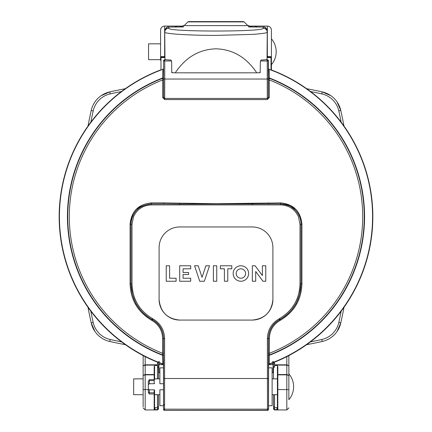<?xml version="1.0" encoding="UTF-8"?>
<svg xmlns="http://www.w3.org/2000/svg" width="432" height="432" viewBox="0 0 432 432"><rect width="100%" height="100%" fill="white"/><g stroke="black" fill="none" stroke-linecap="round" stroke-linejoin="round"><path stroke-width="0.65" d="M160.99 60.345L160.58 60.345L160.58 56.722L160.58 57.537L160.99 57.537L160.99 70.06M154.181 389.831L154.586 390.209L154.586 393.925L154.181 394.011L154.181 389.831L149.332 389.831L149.332 392.807A1.021 0.983 0 0 1 148.316 391.824M148.316 388.854L149.332 389.831M154.586 405.918L154.586 390.209M154.586 407.317A0.405 0.383 180 0 0 154.991 407.695L157.48 407.695L157.48 409.655A1.021 1.004 -0 0 0 158.501 408.65L158.501 407.344L157.48 406.328L157.48 394.697M154.181 392.807L149.332 392.807L149.116 393.79L148.316 392.229L148.316 381.397L149.332 379.631L149.332 383.719L154.181 383.719L154.181 366.39L154.991 365.483L157.48 365.483L157.48 365.099L145.179 365.099L143.143 365.828L143.143 355.563M317.023 342.614L322.888 341.329M273.499 408.65A1.021 1.004 -0 0 0 274.52 409.655L274.52 394.697L274.52 406.328L273.499 407.344L273.499 394.697L273.499 407.344M158.501 394.697L158.501 408.65M250.463 26.087L267.343 26.087A4.072 4.072 0 0 1 271.42 30.159L271.42 56.722A0.405 0.405 0 0 1 271.01 57.127L267.052 57.127L267.343 56.57L271.42 56.722L271.42 69.957L271.42 56.722M271.01 70.06L271.01 57.537L267.046 57.537M160.99 57.127A0.405 0.405 0 0 1 160.58 56.722L164.657 56.57L164.948 57.127L160.99 57.127L160.99 57.537L164.954 57.537M306.682 88.711A488.846 488.846 0 0 1 322.24 91.913L317.023 90.779M271.42 39.798L271.42 30.159A4.072 4.072 0 0 0 267.343 26.087L267.343 56.57L267.057 56.57M254.993 27.07A2.036 2.036 0 0 1 256.738 26.087L256.738 27.07M160.58 56.722L160.58 30.159A4.072 4.072 0 0 1 164.657 26.087L175.262 26.087A2.036 2.036 0 0 1 177.007 27.07A2.036 2.036 0 0 0 175.262 26.087L181.532 26.087M160.58 30.159A4.072 4.072 0 0 1 164.657 26.087L164.657 56.57L164.943 56.57M160.58 60.345L160.58 57.537M154.181 374.846L145.179 374.846L143.143 375.521L143.143 365.828L145.179 364.813L145.179 374.56L154.181 374.56M143.143 375.521L145.179 374.56L145.179 389.583L143.143 389.583L143.143 375.521M159.883 372.649L158.906 372.541A0.405 0.302 0 0 0 158.501 372.838L158.501 378.853M158.501 366.201A1.021 1.021 0 0 1 157.48 367.222L157.48 378.853M143.143 406.809L143.143 389.583M272.484 362.534A1.021 1.021 0 0 1 273.499 363.555L274.52 363.555L274.52 364.813L286.821 364.813L288.857 365.828L288.857 399.119M288.857 355.563L288.857 365.828L286.821 365.099L274.52 365.099L274.52 365.483L277.009 365.483L277.819 366.39L277.819 409.385L277.009 409.655L277.009 407.695L274.52 407.695M274.52 409.952L286.821 409.952L286.821 389.583L277.414 389.583L277.414 366.682L277.414 408.985L277.009 409.655L274.52 409.655L274.52 409.952L273.499 408.937M277.414 407.317A0.405 0.383 0 0 1 277.009 407.695M277.414 408.985A0.405 0.394 -0 0 0 277.819 409.385M277.819 374.56L286.821 374.56L288.857 375.521L286.821 374.846L277.819 374.846M286.821 356.616L286.821 389.583L288.857 389.583L288.857 373.842L288.857 386.775M274.52 364.813L274.52 365.099M273.499 378.853L273.499 366.201A1.021 1.021 0 0 0 274.52 367.222L274.52 365.483M273.499 363.555L273.499 365.067A0.405 0.4 0 0 0 273.094 364.662L268.661 364.684M272.117 372.541L273.094 372.541A0.405 0.302 180 0 1 273.499 372.838M273.094 364.662L273.094 372.649L272.117 372.649M273.094 372.649A0.405 0.405 0 0 1 273.499 373.054A0.405 0.405 0 0 0 273.094 372.649M330.847 337.716A24.44 24.44 0 0 0 337.019 331.544L340.783 322.936A24.44 24.44 0 0 1 322.24 341.48A488.846 488.846 0 0 1 306.601 344.698A488.846 488.846 0 0 0 322.24 341.48A24.44 24.44 0 0 0 340.783 322.936L341.917 317.714M343.996 307.314A488.846 488.846 0 0 1 340.783 322.936A24.44 24.44 0 0 1 322.24 341.48L321.797 339.493A22.405 22.405 0 0 0 338.796 322.493L340.783 322.936M109.112 341.329L114.977 342.614M90.083 317.714L91.217 322.936L94.981 331.544A24.44 24.44 0 0 0 101.153 337.716M109.76 341.48A24.44 24.44 0 0 1 91.217 322.936A488.846 488.846 0 0 1 88.004 307.314A488.846 488.846 0 0 0 91.217 322.936A24.44 24.44 0 0 0 109.76 341.48A24.44 24.44 0 0 1 91.217 322.936L93.204 322.493A22.405 22.405 0 0 0 110.203 339.493L109.76 341.48A488.846 488.846 0 0 0 125.399 344.698M91.368 109.809L90.083 115.673M114.977 90.779L109.76 91.913A24.44 24.44 0 0 0 91.217 110.457A488.846 488.846 0 0 0 88.015 126.025A488.846 488.846 0 0 1 91.217 110.457A24.44 24.44 0 0 1 109.76 91.913L101.153 95.677A24.44 24.44 0 0 0 94.981 101.849M145.179 356.616L145.179 364.813L157.48 364.813L157.48 363.555L158.501 363.555L158.501 372.238M158.906 372.649A0.405 0.405 0 0 0 158.501 373.054A0.405 0.405 0 0 1 158.906 372.649M163.334 364.684L158.906 364.662A0.405 0.4 -0 0 0 158.501 365.067M157.48 364.813L157.48 365.099M154.586 393.925L154.586 408.985L154.991 409.655L154.181 409.385L154.181 394.011L149.332 394.011M154.586 408.985A0.405 0.394 180 0 1 154.181 409.385M154.586 379.631L154.586 366.682L154.586 379.631M149.332 383.719L148.316 384.691M154.586 383.341L154.181 383.719M143.143 365.828L143.143 378.178M121.468 91.53A486.81 486.81 0 0 0 110.203 93.901A22.405 22.405 0 0 0 93.204 110.9L91.217 110.457A24.44 24.44 0 0 1 109.76 91.913A488.846 488.846 0 0 1 125.318 88.711M330.847 95.677L322.24 91.913A24.44 24.44 0 0 1 340.783 110.457L337.019 101.849M341.917 115.673L340.783 110.457A488.846 488.846 0 0 1 343.985 126.025M271.42 57.537L271.01 57.537L271.01 57.127M272.117 367.864L272.117 405.686L272.117 367.864L268.591 367.832L268.558 405.718L272.117 405.686M268.218 202.894L268.294 203.893L280.67 203.899L179.717 204.023L163.706 203.893L163.782 202.894L216 203.72L280.579 202.9C293.522 204.131 300.64 211.253 301.93 224.257L301.93 283.748C301.406 299.743 294.251 311.899 280.465 320.204L280.028 320.447C273.175 324.567 269.627 330.566 269.384 338.44L269.217 364.208L268.477 364.878L268.445 355.261L269.455 355.25A148.565 148.565 -0 0 0 269.363 77.981L269.293 79.947A146.713 146.713 -0 0 1 269.384 353.284L268.445 353.479L268.445 338.612C268.731 330.264 272.457 323.962 279.628 319.702L280.028 320.447M171.585 60.977L164.738 60.977L164.738 79.034L267.262 79.034L267.284 99.576L164.716 99.576L164.662 98.437L267.338 98.437L268.337 97.427A710.829 3.1 -90 0 1 268.353 79.747L269.293 79.947A709.814 3.1 -90 0 0 269.282 97.6L268.337 97.427L268.283 79.034L267.262 79.034L267.262 60.977L268.283 60.982L268.283 79.034M163.539 68.153L163.647 79.747L162.707 79.947A146.713 146.713 -0 0 0 162.616 353.284L162.616 338.44C162.362 330.55 158.814 324.551 151.972 320.447L151.535 320.204C137.77 311.926 130.615 299.776 130.07 283.748L130.07 224.257C131.344 211.275 138.461 204.152 151.421 202.9L163.782 202.894M252.229 203.159L252.283 204.903L151.33 204.908C143.068 205.292 137.149 209.185 133.574 216.605L131.998 224.257L132.008 283.84C132.543 299.138 139.363 310.716 152.469 318.578L152.89 318.811C160.391 323.282 164.295 329.886 164.608 338.623L164.581 405.405L163.566 404.249L163.588 338.58L163.555 353.479L162.616 353.284L162.545 354.91A148.246 148.246 180 0 1 162.637 78.327L162.934 69.347A1.021 1.021 163.9 0 0 163.609 68.386M280.465 320.204L280.028 319.437L279.601 319.669L280.06 319.459C293.49 311.45 300.478 299.576 301.034 283.84L301.034 224.262C301.045 218.889 299.052 214.083 295.051 209.844C293.144 206.917 288.349 204.935 280.67 203.893C289.111 204.466 290.147 206.096 295.056 209.855C298.998 213.953 300.985 218.754 301.023 224.257L301.012 283.819L299.581 294.511C297.173 301.207 295.769 304.528 295.38 304.474C291.362 311.072 286.249 316.062 280.028 319.437L279.531 318.578C292.653 310.689 299.473 299.111 299.992 283.84L300.002 224.257L298.426 216.605C294.824 209.174 288.905 205.276 280.67 204.908L252.283 204.903M159.883 405.686L159.883 389.761L163.512 389.756L163.512 405.718L159.883 405.686M233.156 273.51L233.156 273.515A7.733 7.733 -0 0 0 240.894 281.248A7.733 7.733 -0 0 0 248.627 273.51A7.733 7.733 -0 0 0 240.894 265.777A7.733 7.733 -0 0 0 233.156 273.51A7.733 7.733 -0 0 0 240.894 281.248A7.733 7.733 -0 0 0 248.627 273.51L248.627 273.515M236.185 273.51A4.709 4.709 180 0 1 240.894 268.807A4.709 4.709 -0 0 0 236.185 273.51A4.709 4.709 -0 0 0 240.894 278.219A4.709 4.709 -0 0 0 245.597 273.51A4.709 4.709 -0 0 0 240.894 268.801A4.709 4.709 180 0 1 245.597 273.51M166.228 281.248L176.089 281.248L176.089 278.219L169.592 278.219L169.592 265.777L166.228 265.777L166.228 281.248L176.089 281.248M183.065 272.5L183.065 268.801L190.69 268.807L190.69 265.777L179.701 265.777L179.701 281.248L190.69 281.248L190.69 278.219L183.065 278.219L183.065 274.52L188.568 274.52L188.568 272.5L183.065 272.5L183.065 268.807L190.69 268.801M183.065 278.219L183.065 274.52L188.568 274.52M179.701 281.248L190.69 281.248M194.567 265.777L199.741 281.248L204.336 281.248L209.515 265.777L205.902 265.777L202.041 277.312L198.18 265.777L194.567 265.777L199.741 281.248L204.336 281.248L209.515 265.777M213.386 281.248L216.751 281.248L216.751 265.777L213.386 265.777L213.386 281.248L216.751 281.248M231.811 265.777L220.379 265.777L220.379 268.801L224.413 268.807L224.413 281.248L227.777 281.248L227.777 268.801L231.811 268.801L231.811 265.777M220.379 268.801L224.413 268.801M227.777 268.807L231.811 268.807M227.777 281.248L224.413 281.248M262.408 275.54L255.128 265.777L252.337 265.777L252.337 281.248L255.701 281.248L255.701 271.474L262.953 281.248L265.772 281.248L265.772 265.777L262.408 265.777L262.408 275.54L262.408 265.777M255.701 271.474L262.953 281.248L265.772 281.248M252.337 281.248L255.701 281.248M252.218 320.074A20.693 20.693 -0 0 0 272.911 299.381C271.701 311.942 264.805 318.838 252.218 320.08L179.782 320.074C167.227 318.87 160.326 311.969 159.089 299.387A20.693 20.693 -0 0 0 179.782 320.074L252.218 320.08M272.911 299.381L272.911 247.644A20.693 20.693 -0 0 0 252.218 226.951L179.782 226.951A20.693 20.693 -0 0 0 159.089 247.644L159.089 299.381M159.1 247.045L159.219 245.344M272.781 245.344L272.9 247.034M169.592 278.219L169.592 265.777M151.421 202.9L151.33 203.899C143.257 205.141 138.456 207.122 136.944 209.849C132.856 214.321 130.864 219.121 130.966 224.262C131.998 212.047 138.78 205.265 151.33 203.899L163.706 203.893L151.33 203.893L151.33 204.908M130.07 224.257L130.966 224.262L130.966 283.84L130.966 224.262L131.998 224.257M130.07 283.748L130.966 283.84C131.544 299.614 138.532 311.488 151.94 319.459L152.372 319.702C159.532 323.941 163.258 330.242 163.555 338.612L162.616 338.44M164.608 338.623L163.588 338.58C163.188 330.043 159.462 323.741 152.399 319.669L151.972 319.437C145.768 316.073 140.654 311.094 136.636 304.495C136.22 304.511 134.822 301.19 132.43 294.532L130.988 283.819L132.008 283.84M163.55 383.708L163.512 371.677L163.512 383.724L159.883 383.719L159.883 367.864L163.458 367.832M159.883 383.719L163.55 383.729M268.488 408.159L268.607 405.718L268.499 409.693L267.532 410.4L267.467 409.169L267.392 338.623C267.694 329.902 271.598 323.298 279.11 318.811L279.601 319.669C272.533 323.757 268.801 330.059 268.412 338.58L268.488 408.159A1.021 1.015 177.3 0 1 267.467 409.169L164.527 409.169A1.021 1.015 -0 0 1 163.512 408.154L163.555 389.74M268.639 367.832L268.612 364.797L268.639 367.832M163.512 404.244L164.581 405.405M151.972 320.447L152.89 318.811M279.11 318.811L279.531 318.578M151.535 320.204L152.469 318.578M179.771 203.159L179.717 204.903M163.647 79.747A710.829 3.1 90 0 1 163.663 97.427L163.571 60.842A1.021 0.718 0.2 0 0 163.571 60.836A1.021 0.718 0.2 0 0 163.571 60.842A1.021 1.021 -47.6 0 1 164.587 59.821L164.738 60.977L163.717 60.982A1.021 1.021 -47.6 0 1 164.738 59.962M163.647 78.305L162.637 78.327L162.707 79.947A709.814 3.1 90 0 1 162.718 97.6L164.716 99.576M163.717 79.034L164.738 79.034L164.662 98.437L163.663 97.427L162.718 97.6M269.131 69.115L269.363 77.981L268.353 77.965L268.461 68.153M271.01 69.8A156.838 156.838 180 0 1 269.217 364.208M268.423 60.718A1.021 1.021 0 0 0 267.413 59.821A1.021 1.021 47.6 0 1 268.429 60.842L268.283 60.982A1.021 1.021 47.6 0 0 267.262 59.962L266.647 59.821M165.353 59.821L164.587 59.821A1.021 1.021 0 0 0 163.577 60.718M268.461 67.354L268.429 60.842A1.021 0.718 -0.2 0 0 268.429 60.836A1.021 0.718 -0.2 0 0 268.429 60.831L268.461 67.343M268.353 79.747L268.353 77.965M268.353 78.305L269.363 78.327A148.246 148.246 180 0 1 269.455 354.91L268.445 354.92L268.445 353.479M163.647 77.965L162.637 77.981A148.565 148.565 -0 0 0 162.545 355.25L162.545 354.91L163.555 354.92L163.555 355.261L162.545 355.25L162.853 363.922A156.568 156.568 180 0 1 162.934 69.347L162.869 69.115M163.555 355.261L163.523 364.878L162.783 364.208A156.838 156.838 180 0 1 160.99 69.8M163.555 353.479L163.555 354.92M163.458 365.17L163.566 404.249M268.445 355.261L268.445 354.92M269.384 338.44L267.392 338.623M299.992 283.84L301.93 283.748M280.579 202.9L280.67 204.908M143.143 394.697L133.65 394.697L133.65 378.853L143.143 378.853M288.857 389.583L288.857 399.708L288.857 389.583M168.512 27.07L168.799 27.07L168.804 28.161C165.893 31.995 266.161 31.984 263.196 28.161L263.466 27.07M249.415 26.973L263.342 27.07C264.195 26.287 265.507 27.605 267.273 31.023L267.273 31.045C266.738 28.264 265.383 26.941 263.201 27.07L248.551 26.854L248.557 25.612L183.443 25.612L180.338 27.049L183.443 25.612L183.449 26.854L168.799 27.07C166.617 26.941 165.262 28.264 164.727 31.045L164.727 31.023C166.493 27.605 167.805 26.287 168.658 27.07L182.585 26.973M256.738 72.819L175.262 72.819C185.598 57.337 199.179 49.334 216 48.821C232.821 49.334 246.402 57.337 256.738 72.819A50.922 1.296 0 0 0 260.188 72.684L260.356 61.474L261.155 60.026A51.03 1.301 0 0 0 267.03 59.422L267.268 32.265C269.568 32.675 258.158 34.133 252.239 34.387L216 35.408C202.311 35.397 190.231 35.057 179.761 34.387C172.627 34.015 163.199 32.773 164.732 32.265L164.97 59.422A51.03 1.301 0 0 0 170.845 60.026L171.644 61.474L171.758 72.679L172.163 72.268M260.242 72.679L259.837 72.268M171.758 72.679L171.812 72.679A50.922 1.296 0 0 0 175.262 72.819M263.196 28.161C265.664 28.431 267.019 29.803 267.268 32.265L267.03 59.422A0.405 0.405 -0 0 1 266.625 59.827L266.371 59.627M182.471 26.973L183.449 26.854M249.043 25.639L183.443 25.612L248.557 25.612L251.662 27.054L250.976 26.411M248.551 26.854L249.529 26.973M266.911 59.508A0.405 0.405 -0 0 1 266.625 59.627M165.089 59.508A0.405 0.405 180 0 0 165.375 59.627L165.629 59.627M168.804 28.161C166.331 28.426 164.975 29.792 164.732 32.265L164.97 59.422A0.405 0.405 180 0 0 165.375 59.827L165.375 59.627M160.58 59.675L148.554 59.675L148.554 43.826L160.58 43.826M269.341 57.537L269.341 57.127M322.24 91.913A24.44 24.44 0 0 1 340.783 110.457A24.44 24.44 0 0 0 322.24 91.913A24.44 24.44 0 0 1 340.783 110.457L338.796 110.9A22.405 22.405 0 0 0 321.797 93.901L322.24 91.913M154.991 407.695L154.991 409.655L157.48 409.655L157.48 409.952L158.501 408.937M321.797 93.901A486.81 486.81 0 0 0 310.532 91.53M175.262 27.07L175.262 26.087M154.181 380.614L149.332 380.614M149.332 379.631L154.181 379.631M157.48 408.726A1.021 0.956 180 0 0 158.501 407.77M157.48 365.483L157.48 367.222M157.48 406.328L157.48 407.695M148.316 389.583L145.179 389.583L145.179 409.952L143.143 407.916M287.204 364.835L287.204 365.116M287.204 374.576L287.204 374.857M272.484 361.519A2.036 2.036 0 0 1 274.52 363.555M272.484 362.988L272.484 364.684M273.499 407.77A1.021 0.956 180 0 0 274.52 408.726M310.462 341.874A486.81 486.81 0 0 0 321.797 339.493M338.796 322.493A486.81 486.81 0 0 0 341.177 311.17M110.203 339.493A486.81 486.81 0 0 0 121.538 341.874M90.823 311.17A486.81 486.81 0 0 0 93.204 322.493M91.217 110.457A24.44 24.44 0 0 1 109.76 91.913L110.203 93.901M93.204 110.9A486.81 486.81 0 0 0 90.833 122.17M159.516 364.684L159.516 362.988M158.906 364.662L158.906 372.541L159.883 372.541M159.516 361.519A2.036 2.036 0 0 0 157.48 363.555M144.796 374.857L144.796 374.576M144.796 365.116L144.796 364.835M341.167 122.17A486.81 486.81 0 0 0 338.796 110.9M301.93 224.257L300.002 224.257M268.542 409.293A1.021 1.015 177.3 0 1 267.521 410.308L164.527 410.4L267.532 410.4M268.385 378.497L163.615 378.497M164.527 405.405L164.527 410.308A1.021 1.015 -0 0 1 163.512 409.293M268.391 68.386A1.021 1.021 -163.9 0 0 269.066 69.347A156.568 156.568 180 0 1 269.147 363.922A1.021 1.021 167 0 0 268.477 364.878M267.262 59.962L267.262 60.977L260.415 60.977M267.284 99.576L269.282 97.6M163.523 364.878A1.021 1.021 13 0 0 162.853 363.922L162.783 364.208M188.606 21.6L243.394 21.6L216 21.6L243.394 21.6L244.112 21.897L187.888 21.897L188.606 21.6L216 21.6M286.821 409.952L288.857 407.916M157.48 409.952L145.179 409.952M154.586 378.178L154.181 378.178M164.527 410.4L163.512 409.379M277.819 378.853L272.117 378.853M159.883 378.853L154.586 378.853M277.414 394.697L272.117 394.697M159.883 394.697L154.586 394.697M288.857 399.708A19.931 19.931 0 0 0 288.857 373.842M244.112 21.897L247.828 25.612M187.888 21.897L184.172 25.612M180.338 27.049L181.024 26.411M182.957 25.639L183.443 25.612M267.273 31.023L267.268 32.249M164.732 32.249L164.727 31.023M271.42 64.687A19.931 19.931 0 0 0 271.42 38.815"/></g></svg>
